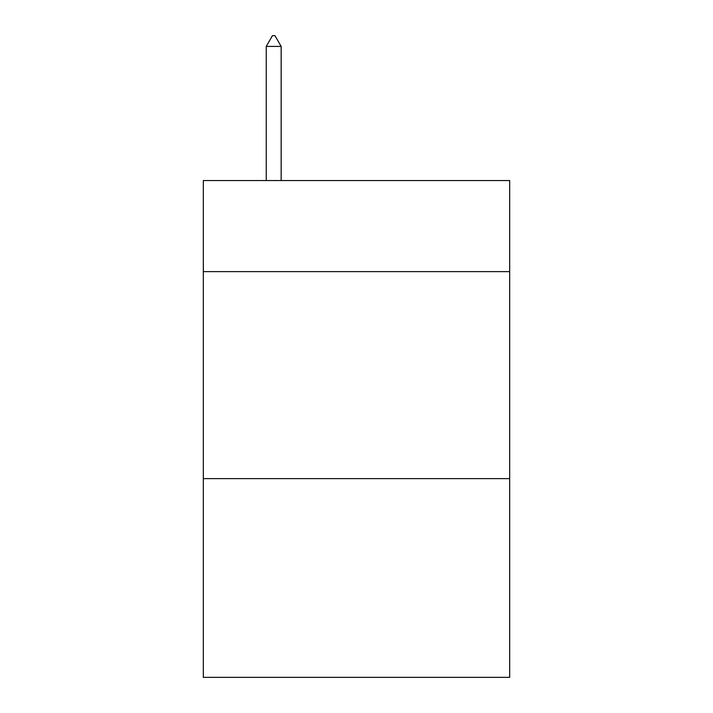 <?xml version="1.0" encoding="UTF-8"?>
<svg xmlns="http://www.w3.org/2000/svg" width="713" height="713" viewBox="0 0 713 713"><rect width="100%" height="100%" fill="white"/><g stroke="black" fill="none" stroke-linecap="round" stroke-linejoin="round"><path stroke-width="1.07" d="M509.679 271.626L509.679 180.549L203.321 180.549L203.321 271.626L509.679 271.626L509.679 677.35L203.321 677.35L203.321 271.626M509.679 478.628L203.321 478.628M281.154 46.416L274.942 35.65L272.455 35.65L266.252 46.416L281.154 46.416L281.154 180.549M266.252 46.416L266.252 180.549"/></g></svg>
